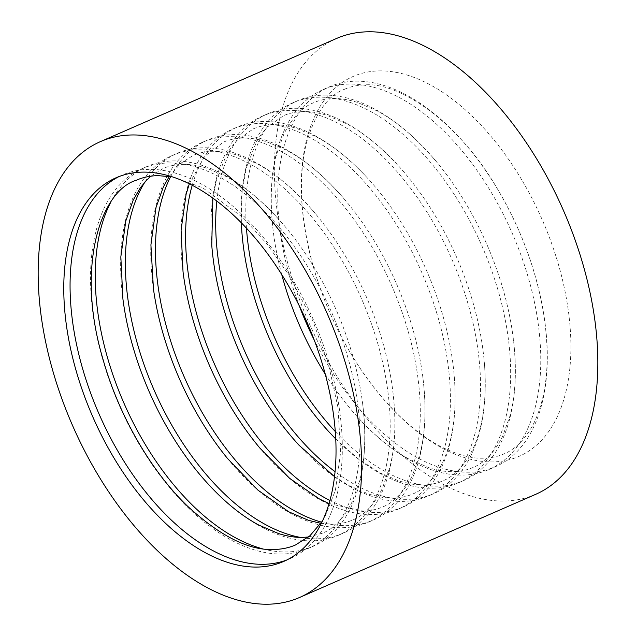 <?xml version="1.0" encoding="UTF-8"?>
<svg xmlns="http://www.w3.org/2000/svg" width="636" height="636" viewBox="0 0 636 636"><rect width="100%" height="100%" fill="white"/><g stroke="black" fill="none" stroke-linecap="round" stroke-linejoin="round"><path stroke-width="0.48" stroke-dasharray="3.18 2.39" d="M119.282 176.458A209.347 117.064 66.4 0 1 122.39 175.003A209.347 117.064 66.4 0 1 148.458 169.383A209.347 117.064 66.4 0 1 322.206 341.826A209.347 117.064 66.4 0 1 290 558.678A209.347 117.064 66.4 0 1 286.82 559.974M110.823 202.153A207.272 115.903 66.4 0 1 147.043 166.497A207.272 115.903 66.4 0 1 172.849 160.932A207.272 115.903 66.4 0 1 286.025 227.696A207.272 115.903 66.4 0 1 362.528 402.819A207.272 115.903 66.4 0 1 312.999 546.372A207.272 115.903 66.4 0 1 287.194 551.937A207.272 115.903 66.4 0 1 262.231 548.717M145.08 181.824A207.272 115.903 66.4 0 1 177.158 153.34A207.272 115.903 66.4 0 1 202.964 147.775A207.272 115.903 66.4 0 1 318.143 216.971A207.272 115.903 66.4 0 1 392.221 386.537A207.272 115.903 66.4 0 1 343.114 533.222A207.272 115.903 66.4 0 1 317.308 538.787A207.272 115.903 66.4 0 1 300.415 537.396M170.686 176.554A207.272 115.903 66.4 0 1 207.272 140.182A207.272 115.903 66.4 0 1 233.078 134.617A207.272 115.903 66.4 0 1 345.761 200.801A207.272 115.903 66.4 0 1 422.853 377.267A207.272 115.903 66.4 0 1 373.229 520.065A207.272 115.903 66.4 0 1 347.423 525.63A207.272 115.903 66.4 0 1 321.681 522.196M192.231 185.275A207.272 115.903 66.4 0 1 237.387 127.025A207.272 115.903 66.4 0 1 263.193 121.46A207.272 115.903 66.4 0 1 366.932 177.468A207.272 115.903 66.4 0 1 454.358 377.585A207.272 115.903 66.4 0 1 403.343 506.908A207.272 115.903 66.4 0 1 377.538 512.473A207.272 115.903 66.4 0 1 329.917 500.46M216.828 201.056A207.272 115.903 66.4 0 1 267.502 113.868A207.272 115.903 66.4 0 1 293.307 108.303A207.272 115.903 66.4 0 1 397.198 164.478A207.272 115.903 66.4 0 1 484.457 364.213A207.272 115.903 66.4 0 1 433.458 493.751A207.272 115.903 66.4 0 1 407.652 499.316A207.272 115.903 66.4 0 1 335.053 471.689M246.466 228.189A207.272 115.903 66.4 0 1 297.616 100.711A207.272 115.903 66.4 0 1 323.422 95.146A207.272 115.903 66.4 0 1 434.69 159.652A207.272 115.903 66.4 0 1 513.467 339.982A207.272 115.903 66.4 0 1 463.572 480.593A207.272 115.903 66.4 0 1 437.767 486.158A207.272 115.903 66.4 0 1 335.283 431.51M299.294 305.852A207.272 115.903 66.4 0 1 329.559 86.758A207.272 115.903 66.4 0 1 355.365 81.193A207.272 115.903 66.4 0 1 527.395 251.935A207.272 115.903 66.4 0 1 495.508 466.641A207.272 115.903 66.4 0 1 469.702 472.206A207.272 115.903 66.4 0 1 314.208 339.982M535.671 494.339A248.732 139.085 66.4 0 1 504.706 501.017A248.732 139.085 66.4 0 1 298.268 296.13A248.732 139.085 66.4 0 1 336.531 38.478M168.127 162.991A207.272 115.903 66.4 0 1 340.157 333.733A207.272 115.903 66.4 0 1 308.269 548.439A207.272 115.903 66.4 0 1 282.464 554.004A207.272 115.903 66.4 0 1 110.433 383.27A207.272 115.903 66.4 0 1 142.321 168.556A207.272 115.903 66.4 0 1 168.127 162.991M122.907 298.96A207.272 115.903 66.4 0 1 172.436 155.399A207.272 115.903 66.4 0 1 198.241 149.834A207.272 115.903 66.4 0 1 370.271 320.576A207.272 115.903 66.4 0 1 338.384 535.281A207.272 115.903 66.4 0 1 312.578 540.846A207.272 115.903 66.4 0 1 199.41 474.074M153.443 288.927A207.272 115.903 66.4 0 1 202.55 142.241A207.272 115.903 66.4 0 1 228.356 136.684A207.272 115.903 66.4 0 1 400.386 307.419A207.272 115.903 66.4 0 1 368.498 522.124A207.272 115.903 66.4 0 1 342.693 527.689A207.272 115.903 66.4 0 1 227.521 458.492M183.041 271.89A207.272 115.903 66.4 0 1 232.665 129.092A207.272 115.903 66.4 0 1 258.47 123.527A207.272 115.903 66.4 0 1 430.5 294.261A207.272 115.903 66.4 0 1 398.621 508.975A207.272 115.903 66.4 0 1 372.807 514.54A207.272 115.903 66.4 0 1 260.124 448.356M211.764 245.258A207.272 115.903 66.4 0 1 262.779 115.935A207.272 115.903 66.4 0 1 288.585 110.37A207.272 115.903 66.4 0 1 460.615 281.104A207.272 115.903 66.4 0 1 428.736 495.818A207.272 115.903 66.4 0 1 402.93 501.383A207.272 115.903 66.4 0 1 299.19 445.375M241.895 232.315A207.272 115.903 66.4 0 1 292.894 102.778A207.272 115.903 66.4 0 1 318.7 97.213A207.272 115.903 66.4 0 1 490.738 267.947A207.272 115.903 66.4 0 1 458.85 482.66A207.272 115.903 66.4 0 1 433.044 488.225A207.272 115.903 66.4 0 1 329.154 432.059M281.724 274.506A207.272 115.903 66.4 0 1 273.114 230.24A207.272 115.903 66.4 0 1 323.009 89.62A207.272 115.903 66.4 0 1 348.814 84.055A207.272 115.903 66.4 0 1 520.852 254.798A207.272 115.903 66.4 0 1 488.965 469.503A207.272 115.903 66.4 0 1 463.159 475.068A207.272 115.903 66.4 0 1 351.891 410.562A207.272 115.903 66.4 0 1 325.258 374.167M378.929 70.898A207.272 115.903 66.4 0 1 558.162 263.582A207.272 115.903 66.4 0 1 493.274 461.911A207.272 115.903 66.4 0 1 314.041 269.235A207.272 115.903 66.4 0 1 378.929 70.898M150.867 176.18L163.054 168.54C168.802 165.98 175.29 164.597 182.524 164.39C189.695 164.144 197.772 165.408 206.772 168.174L226.432 176.609C246.363 187.238 266.23 204.267 286.025 227.696M169.327 176.347L180.656 163.357L193.185 155.423C198.941 152.863 205.436 151.479 212.67 151.265C219.873 151.026 228.006 152.298 237.053 155.097L256.88 163.651C277.447 174.693 297.871 192.47 318.143 216.971M189.313 183.796L204.522 156.4L223.284 142.218C229.032 139.658 235.519 138.274 242.753 138.068C249.908 137.821 257.978 139.085 266.961 141.844L286.574 150.247C306.353 160.781 326.085 177.635 345.761 200.801M212.837 198.098L216.248 180.775L226.44 154.763L230.789 147.91L237.101 140.294L253.319 128.877C259.043 126.326 265.514 124.942 272.725 124.736C279.832 124.497 287.846 125.737 296.774 128.464L316.625 136.971C333.232 145.827 350.007 159.326 366.932 177.468M241.314 222.799L241.982 193.296L246.347 167.681L256.546 141.629L260.895 134.768L267.207 127.144L283.433 115.728C289.157 113.176 295.629 111.793 302.847 111.578C309.955 111.34 317.976 112.588 326.904 115.315L346.771 123.829C363.426 132.717 380.233 146.264 397.198 164.478M273.114 230.24C269.807 200.928 270.944 175.711 276.509 154.596L283.902 134.013C292.298 117.588 302.203 107.158 313.62 102.722C319.359 100.17 325.847 98.779 333.073 98.572C340.204 98.334 348.234 99.582 357.178 102.316L377.49 111.077C396.578 121.365 415.65 137.559 434.69 159.652M344.656 89.215C350.611 86.568 357.297 85.137 364.722 84.922C398.104 81.774 457.069 120.156 496.414 187.199C521.17 228.586 537.078 271.803 544.13 316.831C548.796 349.466 548.073 377.498 541.959 400.919C539.217 411.333 535.719 420.229 531.473 427.591C523.531 440.931 514.365 449.7 503.974 453.897C498.028 456.545 491.342 457.976 483.917 458.19C471.419 458.771 456.696 454.708 439.722 446.003C418.599 434.778 397.699 416.564 377.037 391.363C348.266 355.27 327.023 313.723 313.325 266.723C300.136 217.949 297.926 176.434 306.679 142.162C315.504 112.842 328.168 95.193 344.656 89.215M351.891 410.562C370.931 432.663 390.003 448.857 409.091 459.144L429.403 467.905C438.347 470.64 446.377 471.888 453.508 471.65C460.734 471.435 467.222 470.052 472.969 467.492C484.378 463.056 494.283 452.625 502.678 436.201L510.072 415.626C515.637 394.511 516.774 369.293 513.467 339.982M335.744 438.951L357.83 458.5L379.581 472.699L399.448 481.214L413.217 484.346L423.504 484.95C430.723 484.735 437.194 483.36 442.918 480.808C452.991 476.785 461.951 468.144 469.805 454.899C473.907 447.72 477.31 439.039 480.005 428.847C484.799 410.586 486.286 389.041 484.457 364.213M334.52 476.626L349.498 485.872L369.349 494.379L383.103 497.503L393.398 498.107C400.608 497.901 407.08 496.517 412.804 493.965C422.868 489.943 431.828 481.317 439.675 468.08C443.777 460.909 447.18 452.236 449.875 442.068C454.668 423.846 456.163 402.35 454.358 377.585M329.019 503.601L363.14 511.09C370.375 510.875 376.862 509.492 382.61 506.932C394.074 502.48 404.019 491.978 412.43 475.418L419.84 454.605C425.452 433.013 426.462 407.231 422.853 377.267M320.91 523.333L332.994 524.199C340.228 523.985 346.723 522.601 352.471 520.041C363.903 515.589 373.825 505.143 382.228 488.687L389.677 467.85C395.584 445.232 396.427 418.13 392.221 386.537M308.492 536.991L322.373 533.23C333.86 528.77 343.814 518.245 352.233 501.645L359.642 480.752C365.279 458.993 366.241 433.013 362.528 402.819M172.157 176.8L202.653 187.747L243.055 217.607L267.136 244.089L289.189 275.531L312.801 320.775L328.462 364.07L337.923 407.255L340.642 452.085L335.395 490.356L324.75 517.219L322.5 520.94M116.094 177.754L122.39 175.003M142.321 168.556L147.043 166.497M172.436 155.399L177.158 153.34M202.55 142.241L207.272 140.182M232.665 129.092L237.387 127.025M262.779 115.935L267.502 113.868M292.894 102.778L297.616 100.711M323.009 89.62L329.559 86.758M488.965 469.503L495.508 466.641M458.85 482.66L463.572 480.593M428.736 495.818L433.458 493.751M398.621 508.975L403.343 506.908M368.498 522.124L373.229 520.065M338.384 535.281L343.114 533.222M308.269 548.439L312.999 546.372M283.704 561.437L290 558.678"/><path stroke-width="0.95" d="M286.82 559.974A209.347 117.064 66.4 0 1 263.94 564.299A209.347 117.064 66.4 0 1 91.242 394.733A209.347 117.064 66.4 0 1 119.282 176.458M262.231 548.717A207.272 115.903 66.4 0 1 123.805 402.834A207.272 115.903 66.4 0 1 110.823 202.153M300.415 537.396A207.272 115.903 66.4 0 1 153.92 389.677A207.272 115.903 66.4 0 1 145.08 181.824M321.681 522.196A207.272 115.903 66.4 0 1 184.035 376.52A207.272 115.903 66.4 0 1 170.686 176.554M329.917 500.46A207.272 115.903 66.4 0 1 192.231 185.275M335.053 471.689A207.272 115.903 66.4 0 1 216.828 201.056M335.283 431.51A207.272 115.903 66.4 0 1 246.466 228.189M314.208 339.982A207.272 115.903 66.4 0 1 299.294 305.852M131.294 134.983A248.732 139.085 66.4 0 1 337.732 339.87A248.732 139.085 66.4 0 1 299.469 597.522A248.732 139.085 66.4 0 1 268.503 604.2A248.732 139.085 66.4 0 1 62.066 399.313A248.732 139.085 66.4 0 1 100.329 141.661A248.732 139.085 66.4 0 1 131.294 134.983M100.329 141.661L336.531 38.478A248.732 139.085 66.4 0 1 367.497 31.8A248.732 139.085 66.4 0 1 573.934 236.687A248.732 139.085 66.4 0 1 535.671 494.339L299.469 597.522M257.644 567.058A209.347 117.064 66.4 0 1 83.888 394.606A209.347 117.064 66.4 0 1 116.094 177.754A209.347 117.064 66.4 0 1 142.154 172.133A209.347 117.064 66.4 0 1 315.909 344.577A209.347 117.064 66.4 0 1 283.704 561.437A209.347 117.064 66.4 0 1 257.644 567.058M308.492 536.991L302.903 537.388C295.74 537.635 287.655 536.371 278.663 533.604L259.003 525.169C239.072 514.532 219.205 497.503 199.41 474.074A207.272 115.903 66.4 0 1 122.907 298.96L120.832 256.825L125.785 221.026L133.194 200.125L140.413 187.7L146.646 180.139L150.867 176.18M320.91 523.333L308.603 520.367L288.784 511.813L258.033 490.205L227.521 458.492A207.272 115.903 66.4 0 1 153.443 288.927L150.915 244.908L155.979 207.622L163.428 186.777L169.327 176.347M329.019 503.601L319.32 498.902L289.682 478.375L260.124 448.356A207.272 115.903 66.4 0 1 183.041 271.89L181.085 230.073L186.054 194.544L189.313 183.796M334.52 476.626L299.19 445.375A207.272 115.903 66.4 0 1 211.764 245.258L212.837 198.098M335.744 438.951L329.154 432.059A207.272 115.903 66.4 0 1 241.895 232.315L241.314 222.799M325.258 374.167A207.272 115.903 66.4 0 1 281.724 274.506M322.5 520.94L309.963 535.735L295.645 544.901C289.221 547.747 282.074 549.273 274.203 549.496C249.161 550.76 220.143 536.196 187.143 505.803C150.525 470.465 118.193 414.338 102.682 358.155C75.549 266.556 100.663 190.895 136.335 180.226C142.758 177.38 149.905 175.854 157.776 175.631L172.157 176.8"/></g></svg>

